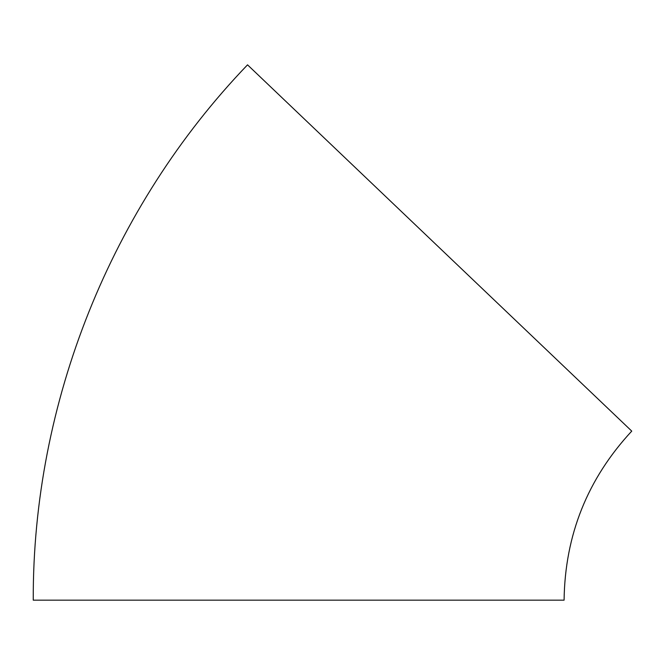 <?xml version="1.0" encoding="UTF-8"?>
<svg xmlns="http://www.w3.org/2000/svg" width="665" height="665" viewBox="0 0 665 665"><rect width="100%" height="100%" fill="white"/><g stroke="black" fill="none" stroke-linecap="round" stroke-linejoin="round"><path stroke-width="1" d="M631.75 431.111L247.53 64.838C110.947 207.048 32.519 402.99 33.25 600.163L564.086 600.163C564.959 535.134 587.511 478.783 631.75 431.111"/></g></svg>
